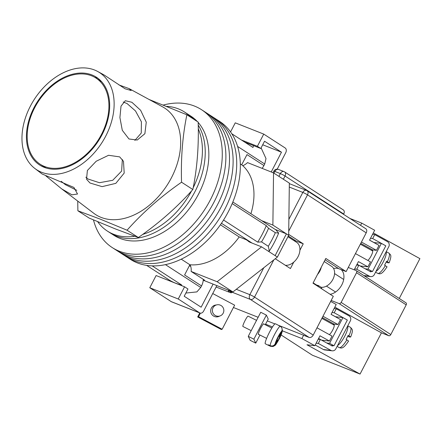 <?xml version="1.0" encoding="UTF-8"?>
<svg xmlns="http://www.w3.org/2000/svg" width="442" height="442" viewBox="0 0 442 442"><rect width="100%" height="100%" fill="white"/><g stroke="black" fill="none" stroke-linecap="round" stroke-linejoin="round"><path stroke-width="0.66" d="M93.472 219.912A82.129 56.974 -57.1 0 0 112.24 247.575L126.688 256.929A82.129 56.974 -57.1 0 0 133.711 260.537A82.129 56.974 -57.1 0 0 222.116 214.105A82.129 56.974 -57.1 0 0 215.95 119.036L219.563 121.373A82.129 56.974 -57.1 0 1 225.729 216.442A82.129 56.974 -57.1 0 1 137.318 262.874A82.129 56.974 -57.1 0 1 130.296 259.266L126.688 256.929A82.129 56.974 -57.1 0 0 133.711 260.537A82.129 56.974 -57.1 0 0 222.116 214.105A82.129 56.974 -57.1 0 0 215.95 119.036L212.337 116.699A82.129 56.974 -57.1 0 1 218.508 211.768A82.129 56.974 -57.1 0 1 130.097 258.2A82.129 56.974 -57.1 0 0 218.508 211.768A82.129 56.974 -57.1 0 0 212.337 116.699L208.729 114.362A82.129 56.974 -57.1 0 1 214.895 209.431A82.129 56.974 -57.1 0 1 126.484 255.863A82.129 56.974 -57.1 0 0 214.895 209.431A82.129 56.974 -57.1 0 0 208.729 114.362L205.116 112.019A82.129 56.974 -57.1 0 1 211.282 207.088A82.129 56.974 -57.1 0 1 122.876 253.526A82.129 56.974 -57.1 0 0 211.282 207.088A82.129 56.974 -57.1 0 0 205.116 112.019L201.502 109.682A82.129 56.974 -57.1 0 0 194.48 106.074A82.129 56.974 -57.1 0 0 163.396 105.019M123.075 254.592A82.129 56.974 -57.1 0 0 130.097 258.2A82.129 56.974 -57.1 0 1 123.075 254.592M119.462 252.249A82.129 56.974 -57.1 0 0 126.484 255.863A82.129 56.974 -57.1 0 1 119.462 252.249M115.854 249.912A82.129 56.974 -57.1 0 0 122.876 253.526A82.129 56.974 -57.1 0 1 115.854 249.912M112.24 247.575A82.129 56.974 -57.1 0 0 119.263 251.189A82.129 56.974 -57.1 0 0 207.674 204.751A82.129 56.974 -57.1 0 0 201.502 109.682M237.603 146.44L264.725 163.999L266.001 158.562L261.106 147.882M203.276 279.316A12.133 8.415 122.9 0 1 201.524 285.924L200.718 287.477L196.883 291.902L185.855 293.052M253.443 145.589L253.001 147.484L231.807 133.766M232.177 203.58L266.277 225.652A78.4 54.388 122.9 0 1 257.725 242.144L223.558 220.028M152.136 265.869L181.706 285.013A78.4 54.388 122.9 0 1 169.546 280.206L146.617 265.366M250.907 242.625L246.73 239.923L239.205 236.945A57.863 40.145 122.9 0 1 189.883 264.764L184.596 274.968L201.524 285.924M264.725 163.999L263.918 165.546L246.99 154.59L241.702 164.794A57.863 40.145 122.9 0 1 250.901 213.701M266.277 225.652L268.57 228.315L275.344 232.696L278.653 233.072A76.151 52.825 122.9 0 1 269.338 251.034L268.178 251.111M269.338 251.034L268.305 246.277A82.881 57.493 -57.1 0 0 275.344 232.696M268.57 228.315A82.881 57.493 122.9 0 1 261.531 241.89L268.305 246.277M261.531 241.89L257.725 242.144M252.05 243.078L221.448 223.265M200.718 287.477L165.435 264.636M181.706 285.013L181.292 285.499M169.402 280.797L169.546 280.206M232.835 202.005L275.918 229.895L278.653 233.072M240.321 163.905L241.702 164.794M181.237 259.167L189.883 264.764M220.403 224.779L239.205 236.945M263.918 165.546A12.133 8.415 122.9 0 1 262.095 168.369M97.676 221.685A70.93 49.206 -57.1 0 0 107.378 231.089L110.202 232.912A70.93 49.206 -57.1 0 0 116.268 236.034A70.93 49.206 -57.1 0 0 186.463 205.298A70.93 49.206 -57.1 0 0 198.231 125.103A70.93 49.206 -57.1 0 1 186.463 205.298A70.93 49.206 -57.1 0 1 116.268 236.034A70.93 49.206 -57.1 0 1 110.202 232.912L113.815 235.249A70.93 49.206 -57.1 0 0 119.876 238.371A70.93 49.206 -57.1 0 0 192.557 204.121A70.93 49.206 -57.1 0 0 198.176 122.473M190.905 117.384A70.93 49.206 -57.1 0 0 184.469 111.997L187.292 113.826A70.93 49.206 -57.1 0 1 193.723 119.207A70.93 49.206 -57.1 0 0 187.292 113.826L190.905 116.163A70.93 49.206 -57.1 0 1 197.336 121.544M184.469 111.997A70.93 49.206 -57.1 0 0 178.408 108.881A70.93 49.206 -57.1 0 0 166.678 106.345M107.378 231.089A70.93 49.206 -57.1 0 0 113.445 234.205A70.93 49.206 -57.1 0 0 134.804 236.26M142.65 234.437A70.93 49.206 -57.1 0 0 191.585 190.894M193.165 187.806A70.93 49.206 -57.1 0 0 198.287 128.804M242.791 165.722A14 9.713 -57.1 0 0 247.548 162.617L273.543 172.894L272.874 225.083L261.587 220.619M247.835 240.774A12.321 8.547 -57.1 0 0 248.979 241.735A12.321 8.547 -57.1 0 0 250.034 242.282L261.587 246.846L217.127 281.725L191.132 271.449A14 9.713 -57.1 0 0 189.994 264.769M273.543 172.894L289.339 183.121L288.67 235.31L277.388 257.078L232.928 291.952L203.237 280.217M261.587 246.846L275.134 255.614L286.416 233.846L288.67 235.31M275.134 255.614L277.388 257.078M203.27 279.664L204.674 280.217L191.132 271.449M217.127 281.725L232.928 291.952M272.874 225.083L286.416 233.846L275.128 229.387M271.222 171.977L281.477 152.197L264.548 141.236L260.791 148.49L244.785 142.164M262.714 144.777L281.477 152.197M241.398 139.976L257.404 146.302L260.791 148.49M230.553 131.926L235.26 122.843L263.73 134.097L257.404 146.302M263.73 134.097L285.173 147.976A3.735 2.663 111.6 0 1 285.72 152.739L277.2 169.17M213.099 284.118L201.132 307.201L184.203 296.245L187.96 288.991L184.574 286.797L178.253 298.996L199.696 312.881A3.735 2.663 111.6 0 0 200.033 313.052A3.735 2.663 111.6 0 0 203.663 311.041L216.851 285.598M178.253 298.996L149.783 287.748L171.225 301.626L199.696 312.881M149.783 287.748L156.109 275.543L184.574 286.797M200.033 313.052L171.562 301.803A3.735 2.663 -68.4 0 1 171.225 301.626M287.941 236.719L296.632 242.343A13.067 9.067 122.9 0 1 298.228 256.316A13.067 9.067 122.9 0 1 285.366 265.294M313.163 282.841L315.881 284.604A11.945 8.287 -57.1 0 0 316.903 285.129A11.945 8.287 -57.1 0 0 318.323 285.499L321.03 287.25A11.945 8.287 -57.1 0 0 332.87 279.405A11.945 8.287 -57.1 0 0 331.809 266.46L329.102 264.708A11.945 8.287 -57.1 0 0 328.865 264.548L324.213 261.531M316.124 284.753L318.356 286.195L318.616 285.692M317.5 274.482A11.945 8.287 -57.1 0 0 321.306 267.139M216.331 304.974A5.973 5.912 73.3 0 0 212.033 314.721A5.973 5.912 73.3 0 0 219.652 316.058M218.79 316.317A5.973 5.912 -106.7 0 1 217.867 316.77M222.155 329.246L198.541 316.699L197.679 316.958L221.293 329.505L222.155 329.246L234.636 305.173L212.735 293.538M198.541 316.699L200.381 313.157M197.679 316.958L199.756 312.947M214.447 305.361A5.973 5.912 -106.7 0 1 215.469 305.229M223.193 313.179A5.785 5.729 73.3 0 0 216.453 304.936A5.785 5.729 73.3 0 0 213.696 314.146A5.785 5.729 73.3 0 0 223.193 313.179M258.636 334.373A5.973 0.773 -63.3 0 1 258.382 334.456A5.973 0.773 -63.3 0 1 260.642 328.235A5.973 0.773 -63.3 0 1 263.741 323.776A5.973 0.773 -63.3 0 1 263.824 324.03M255.758 343.13L250.133 340.307L248.255 336.351L253.879 339.174L255.758 343.13L259.957 335.036M265.283 324.759L268.239 319.058L266.36 315.102L260.736 312.279L248.255 336.351M253.879 339.174L266.36 315.102M281.93 328.246L282.427 330.66L282.013 331.953L277.963 340.721L277.725 340.224L275.488 344.539L273.134 346.511L270.416 346.279L268.764 345.451A11.199 1.448 -63.3 0 1 268.609 345.434A11.199 1.448 -63.3 0 1 268.449 344.793L270.106 345.622C272.255 346.423 273.946 345.843 275.178 343.882A7.464 0.967 -63.3 0 1 278.073 336.821A7.464 0.967 -63.3 0 1 281.698 331.296L279.466 335.611L279.228 335.113L275.178 343.882M256.537 320.373L248.106 316.141A5.785 0.746 116.7 0 0 245.106 320.461A5.785 0.746 116.7 0 0 242.912 326.483L251.211 330.649M268.609 345.434L265.299 343.777A11.199 1.448 -63.3 0 1 269.543 332.119A11.199 1.448 -63.3 0 1 275.349 323.754L278.653 325.417A11.199 1.448 -63.3 0 1 278.758 325.533M278.653 325.417A11.199 1.448 -63.3 0 0 278.499 325.4L280.156 326.235A11.199 1.448 116.7 0 0 274.504 334.611A11.199 1.448 116.7 0 0 270.106 345.622M279.073 335.412L279.466 335.611M281.698 331.296C282.593 329.168 282.079 327.478 280.156 326.235M277.206 339.964L277.725 340.224M268.968 345.053L268.764 345.451M278.714 336.113L280.013 336.765M278.869 335.809L279.775 336.268M366.214 232.84L307.527 194.85A3.735 2.591 -57.1 0 0 307.124 190.756L365.81 228.746A3.735 2.591 122.9 0 1 366.214 232.84L346.13 271.592L325.815 258.443L312.991 283.178L333.307 296.328L313.218 335.08A3.735 2.591 122.9 0 1 309.074 337.417L278.421 325.301M299.914 250.255L303.24 243.829L288.681 234.409M275.255 258.752L290.422 268.565L293.748 262.145M274.88 323.898L267.283 320.898M258.139 317.284L233.42 307.51M343.727 214.016L285.04 176.026A3.735 2.591 -57.1 0 0 284.631 171.932L343.323 209.922A3.735 2.591 122.9 0 1 343.727 214.016L343.556 214.342M333.599 268.509A14 9.713 122.9 0 1 338.826 268.708L346.13 271.592M321.853 288.913A14 9.713 122.9 0 1 321.439 287.3M303.24 243.829L295.941 240.945A14 9.713 -57.1 0 0 293.703 240.448M101.505 134.357A51.333 35.609 -57.1 0 0 95.947 78.041A51.333 35.609 -57.1 0 0 34.598 107.909A51.333 35.609 -57.1 0 0 40.156 164.225A51.333 35.609 -57.1 0 0 101.505 134.357M123.213 101.986L127.097 103.577L135.49 110.948L141.407 121.815L141.258 133.059L134.871 140.418M128.959 138.97L137.224 140.037L144.882 133.716L146.258 122.163L140.633 110.301L131.865 102.262L125.313 100.721L121.02 106.135L119.909 117.544L122.301 130.313L128.959 138.97M122.346 159.463L121.633 171.076L112.732 180.286L99.444 182.712L87.991 179.016L85.842 177.165M90.008 183.01L102.102 186.635L115.821 183.358L124.196 173.087L123.484 161.313L119.671 156.882L108.566 155.28L96.196 161.247L87.383 170.49L86.533 179.237L90.008 183.01M76.775 190.314L65.361 184.651L61.234 181.297M45.891 175.916L61.77 188.944L71.947 194.823L77.516 194.016L73.919 187.441L42.106 173.988L34.879 168.496A57.863 40.145 122.9 0 1 30.338 106.224A57.863 40.145 122.9 0 1 97.682 71.477A57.863 40.145 122.9 0 1 105.765 136.042A57.863 40.145 122.9 0 1 34.879 168.496M97.682 71.477L103.98 74.908L125.064 88.781L131.163 90.527L129.141 88.615L118.859 84.892M186.883 114.776L198.165 122.086C198.9 146.186 197.126 168.667 192.834 189.519C177.181 207.143 159.015 223.144 138.335 237.514L115.655 229.033L89.168 218.083L77.88 210.773L100.561 219.26L127.047 230.21C142.7 212.58 160.866 196.585 181.546 182.209C180.811 158.103 182.59 135.628 186.883 114.776L149.048 99.461M77.748 201.093L77.88 210.773M129.141 88.615L162.623 106.853A63.466 44.029 122.9 0 1 171.485 177.667A63.466 44.029 122.9 0 1 101.063 217.381A63.466 44.029 122.9 0 1 93.743 213.259L61.77 188.944M102.113 134.595A52.266 36.255 122.9 0 1 38.089 163.91A52.266 36.255 122.9 0 1 33.99 107.666A52.266 36.255 122.9 0 1 94.815 76.284A52.266 36.255 122.9 0 1 102.113 134.595M97.649 78.079L94.66 77.262M181.546 182.209L192.834 189.519M127.047 230.21L138.335 237.514M367.854 260.437A5.973 1.514 -61.1 0 0 371.169 255.841A5.973 1.514 -61.1 0 0 372.44 250.421A5.973 1.514 -61.1 0 0 371.799 250.498M373.788 242.503L381.38 243.398L385.805 245.84L372.468 271.565L368.042 269.123L365.202 268.786M372.468 271.565L369.628 271.233M360.059 265.951L367.915 266.835L370.484 261.885L355.456 253.592M381.38 243.398L368.042 269.123M371.098 271.405L370.838 271.896L358.821 265.266L356.771 269.222L354.611 268.968M363.854 275.548L369.418 276.206L356.771 269.222M369.562 240.122L373.904 242.52M369.418 276.206A3.735 3.591 96.7 0 0 374.291 274.653L388.822 246.619A3.735 3.591 96.7 0 0 387.369 241.575L374.722 234.597L372.672 238.553L384.684 245.183M372.562 234.337L374.722 234.597M356.661 265.012L358.821 265.266M372.672 238.553L370.507 238.299M386.214 262.04L387.314 262.647L388.999 262.846L386.612 261.189A11.575 2.928 118.9 0 1 385.645 263.178A11.575 2.928 118.9 0 1 384.562 265.15L386.943 266.802M386.314 262.095L385.993 262.493M388.999 262.846L389.12 262.819C392.38 254.216 390.242 254.912 388.899 253.111L386.225 251.636M332.047 312.505L334.207 312.759L336.257 308.798L348.904 315.781A3.735 3.591 -83.3 0 1 350.357 320.826L335.826 348.86A3.735 3.591 -83.3 0 1 330.953 350.412L318.306 343.428L320.362 339.473L332.373 346.103L332.633 345.611M336.257 308.798L334.097 308.544M330.953 350.412L323.395 349.523L315.201 344.998M331.097 314.328L335.439 316.726M323.395 349.523A3.735 3.591 96.7 0 0 324.666 349.931L332.229 350.821M316.146 343.174L318.306 343.428M334.207 312.759L346.224 319.389M320.362 339.473L318.196 339.218M348.484 341.009L346.097 339.357A11.575 2.928 -61.1 0 0 347.18 337.384A11.575 2.928 -61.1 0 0 348.147 335.395L350.655 337.025C353.489 329.577 352.467 329.71 350.44 327.318A11.575 2.928 118.9 0 1 348.937 335.832M347.528 336.699L347.848 336.301M347.749 336.246L348.849 336.854L350.534 337.053M333.334 324.704A5.973 1.514 118.9 0 1 333.975 324.627A5.973 1.514 118.9 0 1 332.704 330.047A5.973 1.514 118.9 0 1 329.389 334.644M331.163 345.434L334.003 345.771L347.34 320.047L342.915 317.605L335.329 316.71M316.991 327.798L332.019 336.091L329.45 341.036L321.594 340.152M326.737 342.992L329.577 343.329L342.915 317.605M334.003 345.771L329.577 343.329M330.135 294.278A14.464 10.033 -57.1 0 0 341.848 284.803A14.464 10.033 -57.1 0 0 341.202 269.648M330.671 301.416L336.207 304.472L331.08 314.367L340.567 319.599L338.003 324.55L334.08 324.085A6.531 1.652 -61.1 0 0 333.053 324.544M371.518 250.338A6.531 1.652 118.9 0 1 372.545 249.879L376.468 250.343L379.032 245.393L369.545 240.161L374.672 230.265L361.727 223.122L349.893 218.442M265.576 324.196L272.499 326.931M282.399 330.843L301.892 338.55L303.604 335.251M331.168 300.449L339.075 303.577A1.867 1.293 -57.1 0 0 341.147 302.411L356.534 272.725A1.867 1.293 -57.1 0 0 356.329 270.681A1.867 1.293 -57.1 0 0 356.169 270.598L348.263 267.471M360.567 225.354L361.727 223.122M322.975 316.257L338.003 324.55M281.068 334.942L312.378 355.213L360.064 374.065L307.002 344.777L314.837 345.699L319.969 335.804L329.45 341.036M314.837 345.699L301.892 338.55M341.147 302.411L390.805 334.555L406.192 304.875L356.534 272.725M399.253 298.466L419.9 258.631L373.302 232.912M405.828 302.742A1.867 1.293 122.9 0 1 405.988 302.825A1.867 1.293 122.9 0 1 406.192 304.875M390.805 334.555A1.867 1.293 122.9 0 1 388.733 335.721L381.435 332.837L360.064 374.065M367.915 266.835L358.434 261.598L354.175 269.808M361.44 242.05L376.468 250.343M357.059 264.244L360.081 265.907M381.435 332.837L334.837 307.118M318.594 338.45L321.616 340.113M282.013 331.953A7.464 0.967 -63.3 0 1 279.117 339.014A7.464 0.967 -63.3 0 1 275.488 344.539M288.875 219.365L302.836 192.43A3.735 0.37 -152.6 0 1 307.527 194.85L288.725 231.122M273.825 259.874L254.531 297.09L313.218 335.08M236.293 289.311L249.84 294.665L263.802 267.736M306.803 190.59A3.735 2.663 111.6 0 0 306.466 190.419A3.735 2.663 111.6 0 0 302.836 192.43L289.289 187.071M278.913 176.369L280.35 173.607L274.874 171.441L273.974 173.17M309.074 337.417L250.387 299.427L229.707 291.25A7.464 0.74 27.4 0 1 229.359 292.25L216.116 287.018M284.317 171.767A3.735 2.663 111.6 0 0 283.979 171.595A3.735 2.663 111.6 0 0 280.35 173.607A3.735 0.37 -152.6 0 1 285.04 176.026L283.366 179.253M273.819 171.181A3.735 3.735 0 0 1 278.504 169.43A3.735 2.663 111.6 0 0 274.874 171.441A3.735 0.37 -152.6 0 0 273.819 171.181L273.034 172.689M295.941 240.945L288.311 236.006M254.531 297.09A3.735 0.37 -152.6 0 0 249.84 294.665A3.735 2.663 -68.4 0 0 250.387 299.427A3.735 2.591 -57.1 0 0 254.531 297.09M228.249 290.107A3.735 2.663 111.6 0 0 229.359 292.25M228.415 290.173A3.735 3.735 0 0 0 229.387 291.09A3.735 2.591 -57.1 0 0 229.707 291.25A3.735 2.663 -68.4 0 1 228.945 290.377M325.097 259.819L338.826 268.708M386.126 251.824A11.575 2.928 118.9 0 1 383.275 261.868A11.575 2.928 118.9 0 1 375.982 271.388M387.402 261.625A11.575 2.928 -61.1 0 0 388.899 253.111M387.065 266.78C381.49 275.3 379.838 273.924 377.717 273.377A11.575 2.928 -61.1 0 0 385.352 265.587M337.517 345.594A11.575 2.928 -61.1 0 0 344.81 336.075A11.575 2.928 -61.1 0 0 347.661 326.025M346.887 339.788A11.575 2.928 118.9 0 1 339.252 347.583L337.102 346.395M322.29 317.577L334.08 324.085M360.755 243.371L372.545 249.879M388.733 335.721L339.075 303.577M190.734 266.482L189.43 265.636M250.36 242.409L246.183 239.708M213.519 305.814L216.453 304.936M216.845 316.903L219.773 316.024M273.134 346.511C275.786 344.754 274.67 346.771 279.123 339.075C280.615 336.428 281.72 333.627 282.427 330.66M266.62 338.384L258.294 334.202M271.813 328.041L263.482 323.859M278.504 169.43L283.979 171.595A3.735 3.735 0 0 1 284.631 171.932M289.333 183.645L306.466 190.419A3.735 3.735 0 0 1 307.124 190.756M229.387 291.09L230.166 291.554M101.671 81.748L95.947 78.041M45.885 167.932L40.156 164.225M364.346 275.869L370.694 276.615M360.341 244.172L372.722 251.006M377.717 273.377L375.567 272.189M321.875 318.378L334.257 325.213M350.44 327.318L347.76 325.837M348.6 340.986C343.025 349.5 341.373 348.13 339.252 347.583M334.572 273.576L343.688 279.477M326.456 286.112L335.577 292.013M405.988 302.825L356.329 270.681"/></g></svg>
